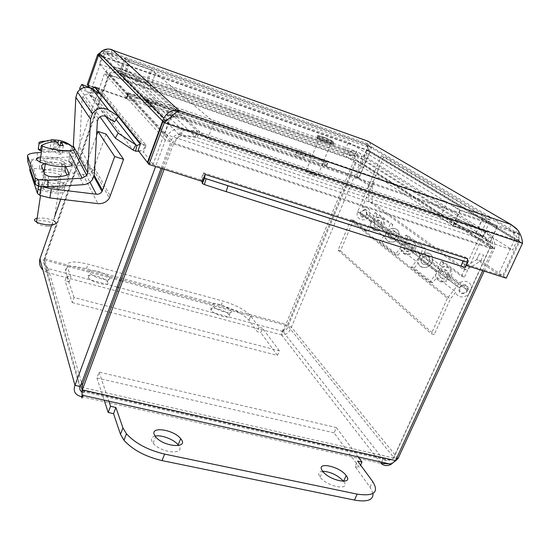 <?xml version="1.0" encoding="UTF-8"?>
<svg xmlns="http://www.w3.org/2000/svg" width="550" height="550" viewBox="0 0 550 550"><rect width="100%" height="100%" fill="white"/><g stroke="black" fill="none" stroke-linecap="round" stroke-linejoin="round"><path stroke-width="0.41" stroke-dasharray="2.75 2.06" d="M87.278 84.597L126.211 97.873L126.961 98.698L128.796 93.548L328.206 161.941L326.301 166.623L358.717 177.671L357.197 176.639L368.218 150.287L367.84 141.164M88.096 85.449L126.961 98.698M101.489 51.384L110.804 53.989L366.087 144.781L508.991 229.494C513.109 231.564 514.993 234.85 514.649 239.367L366.85 150.301L370.219 151.491L359.136 177.952L355.774 176.811L366.96 150.15C368.362 147.476 368.074 145.688 366.087 144.781L368.06 147.008L369.793 151.229L358.717 177.671M147.881 162.614L153.12 164.285L168.919 121.165C170.974 117.432 173.731 115.885 177.183 116.517L110.804 53.989L104.28 53.357L98.594 55.124M112.276 49.761L110.804 53.989C107.738 52.999 105.236 53.611 103.297 55.825L102.63 56.904L98.464 55.433M100.134 52.711L104.768 50.057L109.567 49.094M467.624 259.208L464.977 265.031L462.364 263.175L465.142 257.001L203.548 172.803L200.881 179.822L147.778 162.896M466.201 265.423L464.977 265.031M480.851 260.893L483.526 255.062L479.408 253.715L476.74 259.566L480.851 260.893L466.324 269.878L462.268 268.593L476.74 259.566L480.865 260.879L502.721 275.77L518.973 240.577L519.207 234.678L508.991 229.494L177.183 116.517L171.511 117.549L169.097 118.587M511.246 224.62L508.991 229.494L514.271 233.09L519.626 241.526L503.47 276.279L462.364 263.175M162.621 121.076L168.3 122.987L102.63 56.904L92.201 87.01L88.048 85.594M153.12 164.285L143.536 152.13L146.039 145.262L99.426 88.392L95.136 86.907L99.426 88.371L97.542 93.782L92.201 87.01M97.542 93.782L93.252 92.331L89.533 87.519M146.039 145.262L140.608 143.488L146.032 145.255L145.172 147.008L98.773 89.753L98.12 90.647M369.621 142.203L371.518 147.352L370.219 151.491L518.849 241.058L514.614 239.628L498.493 274.423L502.721 275.77M371.518 147.352L366.087 144.781L367.641 141.047M98.285 55.254L369.793 151.229L368.218 150.287L97.632 54.588M503.47 276.279L506.241 278.169M359.136 177.952L372.178 186.842L368.734 185.673L370.741 180.929L368.741 185.68L368.83 201.314L372.302 202.469L372.178 186.856L374.186 182.105L372.178 186.842M355.774 176.811L368.734 185.673M480.858 260.879L483.519 255.056L479.414 253.722M519.207 234.678L516.794 228.834M162.965 121.433L519.626 241.526L522.5 243.258M479.401 253.736L476.747 259.552L498.493 274.423M171.38 115.562L177.183 116.517L179.314 110.756M138.105 150.377L143.536 152.13M93.252 92.331L95.088 87.037M372.178 186.856L368.734 185.694M127.27 95.982L127.779 94.71L126.926 94.517L125.565 98.636L126.232 98.553L127.27 95.982M323.702 163.13L322.548 165.447L323.936 166.203L325.298 162.436L324.28 161.989L323.702 163.13M465.981 265.849L465.451 267.403L204.318 184.532M91.836 88.461L89.616 92.441L91.266 92.922L92.304 88.495M295.852 154.66L295.9 154.729C297.461 157.156 306.006 159.974 304.061 157.431C302.555 155.052 294.106 152.192 295.852 154.66M297.55 151.167C295.79 148.713 304.246 151.594 305.766 153.959C307.725 156.489 299.173 153.649 297.598 151.236L297.55 151.167M145.09 103.187L145.386 103.661C147.428 106.336 156.53 108.659 154.096 105.902C152.357 103.565 144.121 101.069 145.09 103.187M146.651 99.399C145.667 97.288 153.917 99.804 155.664 102.135C158.111 104.878 148.995 102.527 146.946 99.873L146.651 99.399M309.238 157.272L322.548 165.447L126.232 98.553L136.441 98.134L137.981 94.346L127.779 94.71L324.28 161.989L310.929 153.821L309.238 157.272L136.441 98.134M79.578 88.433L89.616 92.441L133.031 149.999M325.298 162.436L326.769 160.958L328.206 161.941L326.136 165.296L323.936 166.203M99.426 88.392L98.773 89.753M97.79 91.011C95.941 92.764 93.761 93.404 91.266 92.922M465.355 267.018C463.499 264.66 463.423 261.326 465.135 257.015M138.772 151.236C141.501 150.748 143.639 149.339 145.172 147.008M203.562 172.824L201.871 181.28M126.926 94.517L128.047 92.751L128.81 93.555L127.064 97.35L326.136 165.296M125.565 98.636L127.064 97.35M310.929 153.821L137.981 94.346M466.324 269.878L372.302 202.469M462.268 268.593L368.83 201.314M84.171 87.512L105.71 116.414M80.197 89.286L99.997 116.834M128.796 93.548L128.033 92.744L126.211 97.873M326.301 166.623L324.878 165.612L326.769 160.951L328.212 161.947M324.878 165.612L357.197 176.639M467.775 258.83L465.142 257.001M467.796 258.837L465.156 257.008M203.548 172.803L205.033 174.371L203.569 172.81M200.881 179.822L202.345 181.431M374.186 182.105L370.741 180.929L374.186 182.105M99.412 64.13L164.718 134.062L490.243 242.151L476.101 233.159L453.386 225.576L440.392 217.14L207.577 138.978L147.022 83.318L125.173 75.687L121.186 71.761L99.412 64.13L104.026 50.82L125.826 58.582L129.931 62.232L151.807 70.001L213.998 122.024L447.081 202.036L460.295 210.114L483.031 217.883L497.406 226.504L172.061 115.858M121.186 71.761L125.826 58.582M125.173 75.687L129.931 62.232M147.022 83.318L151.807 70.001M207.577 138.978L213.998 122.024M440.392 217.14L447.081 202.036M453.386 225.576L460.295 210.114M476.101 233.159L483.031 217.883M490.243 242.151L497.406 226.504M164.718 134.062L171.078 116.772M171.483 115.665L104.026 50.82M519.867 234.513L497.062 226.758L482.652 218.103L459.841 210.313L348.411 142.141L155.286 73.741L150.569 69.781L128.624 61.992L124.541 58.328L368.473 145.138L519.867 234.513L512.669 250.023L363.571 156.887L368.473 145.138M363.571 156.887L119.893 71.548L123.86 75.481L145.778 83.139L150.37 87.381L343.289 154.557L452.904 225.83L475.702 233.434L489.878 242.461L497.062 226.758M489.878 242.461L512.669 250.023M475.702 233.434L482.652 218.103M452.904 225.83L459.841 210.313M343.289 154.557L348.411 142.141M150.37 87.381L155.286 73.741M145.778 83.139L150.569 69.781M123.86 75.481L128.624 61.992M119.893 71.548L124.541 58.328M312.317 173.656L306.13 170.672C304.762 169.386 306.721 169.709 312.001 171.634L318.189 174.618C319.571 175.904 317.611 175.581 312.317 173.656M311.843 174.577C318.787 176.749 318.704 176.179 311.589 172.879C304.645 170.699 304.728 171.27 311.843 174.577M325.181 142.044C330.509 144.017 332.441 144.451 330.976 143.33L324.686 140.449C319.378 138.476 317.446 138.05 318.897 139.171L325.181 142.044M42.886 186.89L38.913 184.573M106.074 134.062L93.363 169.386C90.881 173.078 87.409 174.749 82.94 174.398L39.256 168.85C33.034 168.204 29.872 168.651 29.762 170.184M52.635 187.55C65.086 188.382 68.571 186.911 63.099 183.123C52.614 177.54 27.039 178.289 38.988 183.989C42.467 185.632 47.018 186.814 52.635 187.55M30.023 168.355L30.992 161.728L38.789 184.312L38.493 186.258M30.992 161.728C31.096 160.243 34.265 159.83 40.501 160.497L81.427 165.804C83.655 165.983 85.394 165.158 86.639 163.322L96.573 135.403M58.699 189.729L57.124 188.444C52.594 185.982 40.631 185.364 41.793 187.681L43.395 189.001C48.042 191.503 60.06 192.053 58.699 189.729M60.857 175.849C62.239 178.076 50.181 177.43 45.513 174.996L43.897 173.718C42.707 171.497 54.704 172.219 59.269 174.611L60.857 175.849M40.48 190.231L51.831 192.823C64.261 193.621 67.753 192.108 62.294 188.279C51.831 182.634 26.276 183.501 38.198 189.255L38.988 183.989M73.287 147.166L72.689 148.534L68.454 151.009L41.381 152.467M44.701 163.783C50.208 162.394 55.811 162.195 61.518 163.171L64.948 164.849L65.828 166.733M37.201 152.687L37.517 158.737C31.219 159.239 28.002 160.291 27.878 161.906M43.333 170.72L41.944 172.514L45.031 180.84L48.771 182.751C56.361 184.601 70.819 182.139 68.977 179.383L66.983 175.003M65.223 171.146L61.799 169.434C55.633 168.389 49.809 168.678 44.33 170.294M82.108 98.698L82.871 96.724C84.872 94.201 87.306 93.665 90.166 95.116L97.639 99.907L114.524 121.963M97.639 99.907L101.049 94.696M37.517 158.737L69.616 156.963C73.267 156.661 76.093 154.997 78.086 151.986L79.592 147.201L82.046 99.268L97.364 121.364M334.104 432.85L96.896 377.974L99.083 372.123L336.407 427.604L334.104 432.85L359.521 467.596L360.621 465.149M336.407 427.604L358.194 456.919M372.989 493.487L370.067 487.217L355.142 466.634L357.631 461.086M355.142 466.634L359.521 467.596M96.896 377.974L104.142 400.111M99.083 372.123L108.824 401.156M155.1 436.081C152.054 436.817 150.961 438.446 151.821 440.956L153.127 443.114C160.662 453.124 186.079 455.386 178.667 445.569M322.657 471.206C318.821 471.543 317.845 473.323 319.715 476.547L320.093 477.091C326.975 486.929 351.539 491.26 343.599 481.353L343.571 481.319M72.222 302.569L277.434 355.403L279.352 350.811L74.037 297.529L72.222 302.569L65.086 280.754L66.797 275.962L70.854 277.042L67.162 266.351C66.873 261.436 73.831 260.707 88.034 264.172L222.839 301.036C236.012 305.044 245.314 310.028 250.752 315.996L259.057 327.271L262.549 328.206L260.748 332.592L257.256 331.664L249.006 320.293C243.602 314.277 234.314 309.272 221.148 305.284L86.405 268.696C72.201 265.265 65.237 266.035 65.498 271.019L69.142 281.827L70.854 277.042M74.037 297.529L66.797 275.962M69.142 281.827L65.086 280.754M277.434 355.403L260.748 332.592M279.352 350.811L262.549 328.206M259.057 327.271L257.256 331.664M230.945 310.661C234.877 315.679 216.336 310.86 212.994 305.951C208.787 300.747 227.521 305.614 230.869 310.558L230.945 310.661M229.206 314.992L229.137 314.889C225.809 309.897 207.082 305.071 211.262 310.324C214.583 315.281 233.117 320.059 229.206 314.992M109.519 277.812C112.069 282.377 93.486 277.977 90.083 273.164C85.463 267.719 105.442 271.989 109.12 277.173L109.519 277.812M107.834 282.391L107.442 281.744C103.785 276.512 83.813 272.298 88.406 277.791C91.788 282.652 110.371 287.004 107.834 282.391M250.752 315.996L249.026 320.313L250.752 315.996M386.244 233.303L386.162 233.509C382.388 242.186 395.601 245.774 398.695 236.974C399.843 230.684 397.348 227.913 391.194 228.669L392.906 224.716L390.314 223.871L386.244 233.303L401.5 244.949L405.742 235.221L408.402 236.081L406.622 240.157C412.954 239.36 415.511 242.199 414.288 248.683C411.056 257.751 397.478 254.107 401.411 245.163L401.5 244.949M396.007 236.438C394.054 241.409 386.629 239.195 388.781 234.266C390.617 229.164 398.234 231.289 396.076 236.28L396.076 236.28C398.234 231.289 390.617 229.164 388.781 234.266C386.629 239.195 394.054 241.409 396.007 236.438M375.891 217.264C381.858 216.556 384.299 219.251 383.212 225.356C380.263 233.887 367.414 230.361 371.03 221.952L375.011 212.609L377.527 213.434L375.891 217.264L362.388 207.212L383.776 156.606L381.315 155.739L357.686 211.757C354.207 219.924 366.726 223.396 369.559 215.105C370.583 209.165 368.191 206.539 362.388 207.212M380.607 224.826L380.669 224.675C382.738 219.835 375.327 217.745 373.574 222.688C373.952 228.202 376.296 228.91 380.607 224.826M392.906 224.716L377.527 213.434M375.011 212.609L390.314 223.871M418.873 258.211L418.784 258.431C414.666 267.685 428.643 271.384 432.039 262.013C433.352 255.317 430.732 252.395 424.194 253.248L426.058 249.026L423.321 248.153L418.873 258.211L436.473 271.645L441.121 261.25L461.512 276.251L487.472 219.127L381.315 155.739M429.199 261.463C427.061 266.757 419.203 264.468 421.554 259.215C423.569 253.777 431.633 255.977 429.268 261.291L429.268 261.291C431.633 255.977 423.569 253.777 421.554 259.215C419.203 264.468 427.061 266.757 429.199 261.463M411.524 248.139L411.592 247.974C413.848 242.832 406.024 240.666 404.099 245.926C401.857 251.013 409.489 253.261 411.524 248.139M426.058 249.026L408.402 236.081M405.742 235.221L423.321 248.153M461.512 276.251L464.42 277.159L443.939 262.144L441.987 266.496L424.194 253.248M441.987 266.496C448.738 265.595 451.413 268.599 450.01 275.502C446.442 285.182 432.059 281.428 436.37 271.872L436.473 271.645M406.622 240.157L391.194 228.669M447.088 274.952L447.164 274.78C449.632 269.28 441.341 267.046 439.223 272.663C436.762 278.094 444.847 280.418 447.088 274.952M441.121 261.25L443.939 262.144M487.472 219.127L490.387 220.124L464.42 277.159M490.387 220.124L383.776 156.606M367.015 214.583L367.077 214.431C366.609 209.028 364.306 208.374 360.168 212.479C360.559 217.848 362.842 218.542 367.015 214.583M362.56 216.7C364.382 216.906 365.723 216.109 366.589 214.301C366.19 209.653 364.21 209.096 360.649 212.623C360.078 214.706 360.711 216.061 362.56 216.7M462.138 293.061C464.303 293.253 465.946 292.256 467.067 290.063C469.301 285.168 461.952 283.222 460.034 288.221C459.25 290.737 459.951 292.346 462.138 293.061M365.31 230.636L351.34 219.532L353.794 220.323L367.833 231.44L371.498 226.676C372.508 232.815 381.975 232.286 384.086 226.009C387.172 218.969 377.534 214.225 373.01 220.626L365.31 230.636L367.833 231.44M381.473 225.479C377.156 229.577 374.811 228.862 374.433 223.341C376.193 218.391 383.611 220.481 381.535 225.328L381.473 225.479M379.356 241.794L387.331 231.474C392.019 224.874 401.899 229.721 398.695 236.974C396.488 243.437 386.746 244.014 385.743 237.703L381.947 242.612L379.356 241.794L395.319 254.478L397.987 255.31L401.933 250.236C402.923 256.733 412.967 256.101 415.284 249.432C418.639 241.938 408.485 236.981 403.604 243.801L395.319 254.478M412.521 248.889C410.479 254.024 402.834 251.769 405.082 246.675C407.007 241.409 414.851 243.574 412.589 248.724L412.521 248.889M381.947 242.612L397.987 255.31M351.34 219.532L350.453 220.681L338.064 250.119L340.512 250.869L352.914 221.471L353.794 220.323M350.453 220.681L447.453 298.183L457.896 284.928C463.416 277.365 474.444 282.673 470.58 290.95C467.885 298.306 456.857 299.145 455.909 292.022L450.361 299.056L434.211 334.599L431.31 333.774L447.453 298.183M436.954 277.344C437.917 284.254 448.607 283.491 451.165 276.368C454.843 268.366 444.118 263.175 438.824 270.483L429.859 281.916L411.441 267.286L420.049 256.259C425.123 249.212 435.545 254.279 432.039 262.013C429.612 268.895 419.265 269.582 418.282 262.893L414.184 268.139L432.685 282.782L436.954 277.344L455.909 292.022M401.933 250.236L418.282 262.893M371.498 226.676L385.743 237.703M352.914 221.471L450.361 299.056M414.184 268.139L411.441 267.286M429.859 281.916L432.685 282.782M448.236 275.818C445.988 281.298 437.889 278.974 440.357 273.529C442.482 267.898 450.794 270.139 448.312 275.646L448.236 275.818M467.562 290.393C465.204 296.058 456.871 293.693 459.456 288.069C461.691 282.246 470.243 284.515 467.644 290.214L467.562 290.393M338.064 250.119L431.31 333.774M340.512 250.869L434.211 334.599M51.398 139.693L50.105 148.266L52.786 150.267L40.721 149.38M52.786 150.267L54.079 141.756M55.22 141.687L54.168 148.569L50.105 148.266M57.984 143.282L56.87 150.569L54.168 148.569M71.445 145.901L71.954 146.314L71.122 151.614L56.87 150.569M56.684 141.666L55.103 151.999L57.846 154.048L61.964 154.344L59.208 152.302L73.514 153.34L74.353 148.012M41.594 151.023L55.103 151.999M59.208 152.302L60.273 145.358M63.312 145.654L61.964 154.344M59.18 145.338L57.846 154.048M71.122 151.614L73.514 153.34M45.664 141.144L50.518 141.322C58.788 142.093 65.684 143.639 71.218 145.963L71.954 146.314M47.946 226.229C58.218 226.538 52.092 220.997 42.013 220.701C31.756 220.309 37.613 225.926 47.946 226.229M37.118 218.281L41.587 218.013C46.564 218.281 50.689 219.23 53.969 220.853L63.174 161.597C66.963 163.824 65.333 164.863 58.286 164.704C53.226 164.292 48.998 163.35 45.588 161.879C41.786 159.603 43.45 158.565 50.573 158.764C55.612 159.184 59.812 160.132 63.174 161.597M40.714 156.963L48.166 156.908C56.409 157.609 63.271 159.156 68.771 161.549L71.218 145.963M82.328 385.172L84.301 391.909L383.034 459.133L282.947 331.451L287.176 325.738L285.945 324.204L354.317 159.768L355.362 153.766L356.675 151.532L348.975 150.549L139.631 77.131L119.797 68.282C118.154 67.478 116.243 67.794 114.056 69.238L108.625 74.353L44.234 258.686C44.014 264 44.681 268.304 46.221 271.618L46.826 272.415L42.914 269.995M117.198 287.072L48.166 268.586L46.963 267.218L44.646 260.123L109.319 75.102L108.625 74.353L354.317 159.768L355.857 160.758L355.107 155.292L347.387 154.399L138.112 81.386L139.631 77.131M120.986 280.775L287.176 325.738L355.857 160.758L109.319 75.102L113.609 72.559L118.312 72.504L138.112 81.386M118.312 72.504L119.797 68.282L356.675 151.532L355.107 155.292L118.312 72.504M347.387 154.399L348.975 150.549M60.727 199.217L104.5 73.521L105.614 71.631C109.003 67.561 113.41 66.378 118.848 68.076L138.703 76.938L197.402 131.257L181.369 129.216C175.182 128.019 170.204 130.639 166.451 137.074L155.595 166.547M161.136 168.314L170.892 141.934L165.337 140.106L104.5 73.521L108.673 74.972L109.361 73.961C111.43 71.748 114.098 71.198 117.363 72.304L137.184 81.201L195.367 136.689L197.402 131.257M81.881 396.777L82.472 396.832L46.826 272.415L48.166 268.586C44.763 266.791 43.361 263.993 43.966 260.184L108.673 74.972L170.892 141.934L171.407 140.106C173.326 136.146 175.952 134.386 179.293 134.819L195.367 136.689M179.293 134.819L181.369 129.216L118.848 68.076L117.363 72.304L179.293 134.819M137.184 81.201L138.703 76.938M164.099 169.256L173.484 143.949L183.253 130.089L199.244 132.103L457.978 219.381L485.354 231.598L490.435 236.748C492.394 240.584 493.137 244.688 492.663 249.061L482.735 270.683M381.652 462.165L383.034 459.133C385.282 460.68 387.702 460.948 390.287 459.931L393.449 457.93L489.954 247.314L492.663 249.061L173.484 143.949L172.178 142.539L177.375 138.146L181.17 135.692L197.202 137.541L455.84 224.166L457.978 219.381M162.47 168.74L172.178 142.539L489.954 247.314L486.984 239.594L483.161 236.417L455.84 224.166M483.161 236.417L485.354 231.598L183.253 130.089L181.17 135.692L483.161 236.417M197.202 137.541L199.244 132.103M484.158 271.136L494.567 248.284C495.612 240.542 492.69 234.96 485.794 231.536L458.466 219.347L350.377 151.167L358.057 152.13C361.893 153.876 362.656 157.211 360.339 162.126L291.411 327.106C289.382 332.475 286.082 335.067 281.518 334.895L281.971 331.863L285.945 324.204L44.234 258.686L44.646 260.123L119.659 280.418M46.826 272.415L281.518 334.895L282.947 331.451C285.374 331.299 287.072 329.546 288.042 326.198L356.785 161.171L360.195 162.353L494.491 248.655L490.256 247.053C490.332 242.227 488.111 238.659 483.601 236.349L456.328 224.118L348.789 155.011L350.377 151.167M383.034 459.133C386.891 460.487 390.239 460.185 393.078 458.232L393.841 457.621L490.249 247.252L356.868 161.061C358.524 158.421 358.394 156.702 356.489 155.897L348.789 155.011M356.489 155.897L358.057 152.13L485.794 231.536L483.601 236.349L356.489 155.897M456.328 224.118L458.466 219.347M51.803 224.826L54.594 216.831M80.396 386.561L43.966 260.184L39.875 259.077M398.035 458.569L291.411 327.106L288.042 326.198L393.841 457.621L396.626 458.253M82.239 391.641L84.301 391.909L83.009 395.381M81.544 387.276L393.449 457.93L395.567 460.563M84.301 391.909C83.346 392.831 82.672 392.432 82.28 390.72M389.359 463.884L394.419 461.821M116.112 119.556L92.304 89.059M326.769 160.958L128.04 92.764M325.243 142.23C335.61 145.695 335.411 145.042 324.631 140.271C314.249 136.785 314.456 137.438 325.243 142.23M325.497 141.728C332.502 144.334 335.039 144.897 333.114 143.426L324.837 139.645C317.852 137.046 315.315 136.483 317.219 137.954L325.497 141.728M326.047 140.381C333.053 142.986 335.589 143.557 333.657 142.093L325.373 138.318C318.395 135.719 315.858 135.149 317.769 136.606L326.047 140.381M326.253 139.741C336.627 143.227 336.414 142.588 325.627 137.823C315.246 134.324 315.459 134.963 326.253 139.741M82.94 174.398L97.927 203.624M40.501 160.497L39.256 168.85M81.427 165.804L89.994 182.174M87.093 162.36L94.229 175.306M94.236 167.537L110.371 196.027M68.454 151.009L69.953 153.986M68.729 173.601L68.977 179.383M64.948 164.849L65.031 166.76M41.614 166.183L41.944 172.514M44.701 174.336L45.031 180.84M90.166 95.116L106.329 116.751M79.592 147.201L94.394 173.917M69.616 156.963L83.373 184.683M370.067 487.217L372.673 481.504M65.498 271.019L67.162 266.351M86.405 268.696L88.034 264.172M221.148 305.284L222.839 301.036M371.112 221.746L357.761 211.558M438.824 270.483L457.896 284.928M403.604 243.801L420.049 256.259M373.01 220.626L387.331 231.474M282.947 331.451L118.525 287.423M48.166 268.586L81.703 383.034M281.518 334.895L381.074 463.43L82.472 396.832M368.06 147.008L104.273 53.357M103.29 55.825L168.912 121.165M518.973 240.577L370.391 151.181M514.649 239.367L366.96 150.15M514.271 233.09L517.901 230.189M171.511 117.549L172.693 115.28M297.598 151.236L295.9 154.729M305.766 153.959L304.061 157.431M146.946 99.873L145.386 103.661M155.664 102.135L154.096 105.902M118.154 116.456L100.402 94.284M127.442 94.071L326.054 162.119M367.916 143.825L104.768 50.057M318.189 174.618L330.976 143.33M306.13 170.672L318.897 139.171M333.114 143.426C334.448 144.519 333.933 144.774 331.581 144.196C328.618 143.522 319.406 139.803 317.219 137.954L317.769 136.606C316.016 134.867 318.601 135.334 325.518 137.995L333.657 142.093L333.114 143.426M41.009 186.718L41.092 186.154M57.124 188.444L59.269 174.611M43.395 189.001L45.513 174.996M63.099 183.123L62.294 188.279M86.639 163.322L93.906 176.598M93.363 169.386L109.402 198.062M61.518 163.171L61.799 169.434M48.448 176.213L48.771 182.751M72.689 148.534L73.48 150.047M82.871 96.724L98.285 118.559M78.086 151.986L92.709 179.169M153.127 443.114L155.623 436.776M320.093 477.091L322.678 471.233M229.137 314.889L230.869 310.558M211.262 310.324L212.994 305.951M107.442 281.744L109.12 277.173M88.406 277.791L90.083 273.164M450.01 275.502L415.284 249.432M436.37 271.872L418.784 258.431M383.212 225.356L369.559 215.105M371.03 221.952L357.686 211.757M414.288 248.683L384.086 226.009M401.411 245.163L386.162 233.509M447.164 274.78L412.589 248.724M439.223 272.663L405.082 246.675M411.592 247.974L381.535 225.328M404.099 245.926L374.433 223.341M380.669 224.675L367.077 214.431M373.574 222.688L360.168 212.479M467.067 290.063L366.589 214.301M460.034 288.221L360.649 212.623M451.165 276.368L470.58 290.95M440.357 273.529L459.456 288.069M448.312 275.646L467.644 290.214M45.588 161.879L45.279 163.955M44 172.487L40.514 195.656M114.056 69.238L355.362 153.766M113.609 72.559L355.499 156.977M166.444 137.074L105.607 71.624M171.407 140.106L109.354 73.961M490.435 236.748L486.984 239.594M178.234 137.686L177.375 138.146M360.339 162.126L494.567 248.284M356.868 161.061L490.256 247.053M46.221 271.618L46.963 267.218M281.971 331.863L283.882 329.808M390.287 459.938L82.287 390.521M393.944 457.641L393.078 458.232"/><path stroke-width="0.82" d="M98.594 55.124L88.096 85.449M87.883 85.381L87.278 84.597L97.632 54.588L100.134 52.711M89.533 87.519L88.048 85.594L98.464 55.433L101.489 51.384C104.706 48.95 108.302 48.407 112.276 49.761L179.314 110.756C174.501 109.505 170.122 110.832 166.162 114.737L163.873 117.968L162.621 121.076L147.455 162.484L147.881 162.614M98.285 55.254L97.632 54.588M109.567 49.094L367.641 141.047L369.621 142.203M204.627 178.111L206.167 178.729L204.318 184.532L202.352 183.514L204.627 178.111L205.054 174.377L202.345 181.431L148.974 164.443L164.257 122.753L172.693 115.28C175.629 112.427 177.836 110.921 179.314 110.756L511.246 224.62L367.84 141.164M461.154 266.2L462.935 260.913L467.197 262.226L206.167 178.729L228.002 185.769L226.126 191.627L461.154 266.2L465.451 267.403L467.197 262.226L467.851 262.316L467.624 259.208M516.794 228.834L511.246 224.62L517.901 230.189C520.699 234.266 522.232 238.624 522.5 243.258L506.241 278.169L466.201 265.423M169.097 118.587L162.965 121.433L147.778 162.896L148.974 164.443M162.965 121.433L164.257 122.753L522.5 243.258M147.455 162.484L138.105 150.377L140.608 143.488L140.291 144.121L118.154 116.456M95.088 87.037L140.594 143.509M467.851 262.316L465.981 265.849M134.963 146.603L135.919 144.932L136.964 145.544L135.554 151.154L133.031 149.999L134.963 146.603M100.402 94.284L94.902 87.409L91.836 88.461L81.826 84.377L79.578 88.433L80.197 89.286M133.031 149.999L115.301 138.126L118.147 133.093L135.919 144.932L116.112 119.556M226.126 191.627L204.318 184.532M94.902 87.409L95.129 86.927M98.12 90.647L97.79 91.011M136.964 145.544L140.291 144.121M135.554 151.154L138.772 151.236M201.871 181.28L202.352 183.514M228.002 185.769L462.935 260.913M81.826 84.377L84.171 87.512M105.71 116.414L118.147 133.093M99.997 116.834L115.301 138.126M172.061 115.858L171.483 115.665L171.078 116.772M30.023 168.355L29.762 170.184L37.427 193.407L39.724 195.291L49.906 197.938L51.308 188.788L42.886 186.89M51.308 188.788L96.312 194.246C98.759 194.425 100.677 193.511 102.052 191.489L114.696 156.516L123.585 159.335L109.402 198.062C106.659 202.111 102.836 203.968 97.927 203.624L49.906 197.938M38.198 189.255L40.48 190.231M96.573 135.403L97.969 131.436L114.696 156.516M97.969 131.436L106.074 134.062L123.585 159.335M47.699 180.269L38.658 179.768L35.056 177.939L35.413 184.518L39.009 186.381L48.029 186.89L47.699 180.269L82.129 178.173L86.797 175.436L87.649 172.776L90.558 119.192L92.421 113.52C96.882 107.979 102.252 106.789 108.522 109.959L118.305 116.222L114.524 121.963L106.329 116.751C103.187 115.177 100.506 115.782 98.285 118.559L97.364 121.364L94.394 173.917L92.709 179.169C90.502 182.476 87.395 184.319 83.373 184.683L48.029 186.89M35.413 184.518L27.878 161.906L27.527 155.787L35.056 177.939M41.381 152.467L37.201 152.687C30.883 153.175 27.658 154.206 27.527 155.787M65.828 166.733L68.702 172.92C70.544 175.622 56.052 178.028 48.448 176.213L44.701 174.336L41.614 166.183C41.36 165.309 42.384 164.505 44.701 163.783M66.983 175.003L65.223 171.146L65.031 166.76M44.33 170.294L43.333 170.72M118.305 116.222L101.049 94.696L92.125 88.942C86.419 86.027 81.551 87.079 77.523 92.104L75.859 97.261L73.287 147.166M82.046 99.268L82.108 98.698M358.194 456.919L362.01 462.062L357.631 461.086L372.673 481.504C379.314 492.339 374.131 496.547 357.136 494.127L164.615 454.101C147.95 450.099 135.224 443.328 126.452 433.778L122.946 427.914L115.885 407.467L110.55 406.285L108.192 412.486L113.527 413.655L120.478 434.314L123.956 440.234C132.688 449.845 145.372 456.638 162.023 460.598L354.441 500.081C367.214 502.267 373.395 500.067 372.989 493.487M360.621 465.149L362.01 462.062M104.142 400.111L108.192 412.486M108.824 401.156L110.55 406.285M115.885 407.467L113.527 413.655M154.309 434.644C150.329 425.989 174.068 429.763 180.675 438.687C189.702 448.917 163.604 447.143 155.623 436.776L154.309 434.644M178.667 445.569L178.179 444.909C174.068 439.45 161.233 434.541 155.1 436.081M322.293 470.697C315.59 461.203 339.673 466.228 346.184 475.571C354.179 485.402 329.608 480.989 322.678 471.233L322.293 470.697M343.571 481.319C337.782 475.207 330.818 471.838 322.657 471.206M40.721 149.38L38.225 149.201L39.023 143.797C43.952 141.226 49.06 139.954 54.347 139.982L51.398 139.693L55.474 140.016L55.22 141.687M54.079 141.756L54.347 139.982M55.474 140.016L58.438 140.305L57.984 143.282M58.438 140.305C63.339 141.068 67.671 142.938 71.445 145.901M41.298 145.516L42.336 146.018C52.759 151.03 78.939 152.563 74.353 148.012C70.469 144.801 65.952 142.794 60.796 141.989L63.312 145.654L59.18 145.338L56.684 141.666C51.37 141.639 46.241 142.924 41.298 145.516L40.494 150.941L41.594 151.023M60.273 145.358L60.796 141.989M40.494 150.941L38.225 149.201M39.023 143.797C38.17 142.154 40.384 141.267 45.664 141.144M53.969 220.853C57.633 223.389 55.983 224.737 49.012 224.888C44.021 224.634 39.868 223.692 36.547 222.062C33.674 220.33 33.859 219.065 37.118 218.281M68.771 161.549C74.965 165.186 72.311 166.884 60.809 166.65C52.511 165.976 45.561 164.436 39.957 162.016C35.09 159.479 35.344 157.795 40.714 156.963M42.914 269.995C39.889 266.915 38.878 263.278 39.875 259.077L51.803 224.826M54.594 216.831L60.727 199.217M155.595 166.547L74.986 385.337C72.909 391.373 75.206 395.182 81.881 396.777M82.239 391.641C80.011 390.699 79.317 389.139 80.162 386.973L161.136 168.314M82.28 390.72L81.544 387.276L82.301 389.888L164.099 169.256M482.735 270.683L395.567 460.563L391.215 464.283C387.53 466.249 384.154 465.967 381.074 463.43L389.359 463.884M81.544 387.276L162.47 168.74M396.626 458.253L398.035 458.569L484.158 271.136M80.396 386.561L74.986 385.337L39.875 259.077M83.009 395.381L82.472 396.832C81.792 398.771 81.641 398.207 82.012 395.141L82.301 389.888L395.567 460.563M381.652 462.165L381.074 463.43M394.419 461.821L398.035 458.569M205.047 174.398L467.768 258.844M171.38 115.562L166.162 114.737M162.621 121.076L98.464 55.433M92.304 89.059L91.836 88.461M38.493 186.258L37.427 193.407M89.994 182.174L96.312 194.246M94.229 175.306L102.561 190.438M69.953 153.986L82.129 178.173M68.702 172.92L68.729 173.601M73.453 146.114L87.649 172.776M75.859 97.261L90.558 119.192M92.125 88.942L108.522 109.959M120.478 434.314L122.946 427.914M354.441 500.081L357.136 494.127M162.023 460.598L164.615 454.101M119.659 280.418L120.986 280.775M118.525 287.423L117.198 287.072M81.703 383.034L82.328 385.172M99.571 53.426L163.866 117.968M39.724 195.291L41.009 186.718M93.906 176.598L102.052 191.489M39.009 186.381L38.658 179.768M73.48 150.047L86.797 175.436M77.523 92.104L92.421 113.52M178.179 444.909L180.675 438.687M343.613 481.319L346.184 475.571M123.956 440.234L126.452 433.778M45.279 163.955L44 172.487M40.514 195.656L36.547 222.062M42.336 146.018L39.957 162.016M80.162 386.973L80.266 386.533M391.222 464.303L82.012 395.161"/></g></svg>
